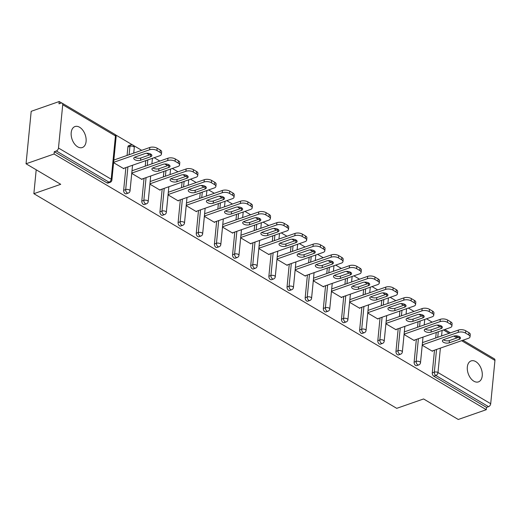 <?xml version="1.0" encoding="UTF-8"?>
<svg xmlns="http://www.w3.org/2000/svg" width="521" height="521" viewBox="0 0 521 521"><rect width="100%" height="100%" fill="white"/><g stroke="black" fill="none" stroke-linecap="round" stroke-linejoin="round"><path stroke-width="0.78" d="M475.751 361.607A11.11 6.942 70.7 0 0 471.127 360.91A11.11 6.942 70.7 0 0 467.415 370.281A11.11 6.942 70.7 0 0 473.83 381.183A11.11 6.942 70.7 0 0 478.454 381.886A11.11 6.942 70.7 0 0 482.166 372.508A11.11 6.942 70.7 0 0 475.751 361.607M79.602 127.254A11.11 6.942 70.7 0 0 74.978 126.557A11.11 6.942 70.7 0 0 71.273 135.935A11.11 6.942 70.7 0 0 77.688 146.837A11.11 6.942 70.7 0 0 82.311 147.534A11.11 6.942 70.7 0 0 86.017 138.163A11.11 6.942 70.7 0 0 79.602 127.254M462.908 340.246L494.357 358.852A2.605 1.635 120.6 0 1 494.95 360.421L490.704 403.71A2.605 1.635 120.6 0 1 488.561 406.68L486.516 407.389L486.288 409.688L458.272 419.477L423.593 398.956L396.722 408.34L33.865 193.682L60.729 184.297L26.05 163.783L31.195 111.312L59.212 101.523L58.99 103.822L61.035 103.106A2.605 1.635 -59.4 0 1 62.136 103.158L114.854 134.346A2.605 1.635 -59.4 0 1 115.447 135.916L62.728 104.728A2.605 1.635 -59.4 0 0 62.136 103.158M439.971 326.771L437.126 325.091M432.17 322.16L426.497 318.8M421.815 316.032L418.969 314.352M414.019 311.421L408.34 308.061M403.658 305.293L400.812 303.606M395.862 300.682L390.19 297.322M385.507 294.554L382.661 292.867M377.705 289.943L372.033 286.583M367.351 283.815L364.505 282.128M359.555 279.197L353.876 275.843M349.194 273.076L346.348 271.389M341.398 268.458L335.726 265.104M331.043 262.33L328.197 260.65M323.241 257.719L317.569 254.365M312.887 251.591L310.041 249.911M305.091 246.98L299.412 243.626M294.73 240.852L291.884 239.172M286.934 236.241L281.262 232.88M276.579 230.113L273.733 228.432M268.777 225.502L263.105 222.141M258.423 219.374L255.577 217.693M250.627 214.763L244.948 211.402M240.266 208.634L237.42 206.948M232.47 204.024L226.798 200.663M222.115 197.895L219.269 196.209M214.313 193.278L208.641 189.924M203.958 187.156L201.113 185.469M196.163 182.539L190.484 179.185M185.802 176.417L182.956 174.73M178.006 171.8L172.334 168.446M167.651 165.671L164.805 163.991M159.849 161.061L154.177 157.707M149.494 154.932L146.648 153.252M141.699 150.322L133.526 145.489M132.406 144.825L115.375 134.75M61.745 103.021L59.212 101.523M36.203 169.787L33.865 193.682M58.482 148.023L111.201 179.204A2.605 1.635 -59.4 0 1 109.058 182.174A2.605 1.628 70.7 0 0 110.139 182.337L108.094 183.053A2.605 1.628 -109.3 0 1 107.013 182.891L109.058 182.174L56.34 150.986A2.605 1.635 -59.4 0 0 58.482 148.023L62.728 104.728M107.013 182.891L54.295 151.702L54.067 153.995L26.05 163.783M56.34 150.986L54.295 151.702M486.288 409.688L54.067 153.995M113.591 162.663L123.855 168.732L123.894 168.283M486.516 407.389L433.798 376.208A2.605 1.628 -109.3 0 1 432.274 372.88L434.501 350.171M435.693 338.012L436.233 332.483M414.123 362.141L416.168 361.424A2.605 1.628 -109.3 0 0 417.686 364.752A2.605 1.628 70.7 0 0 418.773 364.915L416.722 365.631A2.605 1.628 -109.3 0 1 415.641 365.462A2.605 1.628 -109.3 0 1 414.123 362.141L416.344 339.432M417.542 327.273L418.083 321.744M395.967 351.395L398.011 350.685A2.605 1.628 -109.3 0 0 399.535 354.013A2.605 1.628 70.7 0 0 400.616 354.176L398.572 354.892A2.605 1.628 -109.3 0 1 397.484 354.723A2.605 1.628 -109.3 0 1 395.967 351.395L398.194 328.692M399.386 316.534L399.926 311.004M377.81 340.656L379.861 339.946A2.605 1.628 -109.3 0 0 381.379 343.267A2.605 1.628 70.7 0 0 382.46 343.437L380.415 344.147A2.605 1.628 -109.3 0 1 379.334 343.984A2.605 1.628 -109.3 0 1 377.81 340.656L380.037 317.947M381.229 305.788L381.769 300.265M359.659 329.917L361.704 329.2A2.605 1.628 -109.3 0 0 363.222 332.528A2.605 1.628 70.7 0 0 364.309 332.691L362.258 333.407A2.605 1.628 -109.3 0 1 361.177 333.245A2.605 1.628 -109.3 0 1 359.659 329.917L361.88 307.208M363.078 295.049L363.619 289.52M341.502 319.178L343.547 318.461A2.605 1.628 -109.3 0 0 345.071 321.789A2.605 1.628 70.7 0 0 346.152 321.952L344.107 322.668A2.605 1.628 -109.3 0 1 343.02 322.506A2.605 1.628 -109.3 0 1 341.502 319.178L343.73 296.469M344.922 284.31L345.462 278.781M323.346 308.439L325.397 307.722A2.605 1.628 -109.3 0 0 326.914 311.05A2.605 1.628 70.7 0 0 327.996 311.213L325.951 311.929A2.605 1.628 -109.3 0 1 324.87 311.766A2.605 1.628 -109.3 0 1 323.346 308.439L325.573 285.729M326.765 273.571L327.305 268.041M305.195 297.699L307.24 296.983A2.605 1.628 -109.3 0 0 308.758 300.311A2.605 1.628 70.7 0 0 309.845 300.474L307.794 301.19A2.605 1.628 -109.3 0 1 306.713 301.027A2.605 1.628 -109.3 0 1 305.195 297.699L307.416 274.99M308.614 262.831L309.155 257.302M287.038 286.96L289.083 286.244A2.605 1.628 -109.3 0 0 290.607 289.572A2.605 1.628 70.7 0 0 291.688 289.735L289.643 290.451A2.605 1.628 -109.3 0 1 288.556 290.288A2.605 1.628 -109.3 0 1 287.038 286.96L289.266 264.251M290.457 252.092L290.998 246.563M268.882 276.221L270.933 275.505A2.605 1.628 -109.3 0 0 272.45 278.833A2.605 1.628 70.7 0 0 273.532 278.995L271.487 279.712A2.605 1.628 -109.3 0 1 270.406 279.549A2.605 1.628 -109.3 0 1 268.882 276.221L271.109 253.512M272.301 241.353L272.841 235.824M250.731 265.482L252.776 264.766A2.605 1.628 -109.3 0 0 254.294 268.094A2.605 1.628 70.7 0 0 255.381 268.256L253.33 268.973A2.605 1.628 -109.3 0 1 252.249 268.803A2.605 1.628 -109.3 0 1 250.731 265.482L252.952 242.773M254.15 230.614L254.691 225.085M232.574 254.736L234.619 254.027A2.605 1.628 -109.3 0 0 236.143 257.354A2.605 1.628 70.7 0 0 237.224 257.517L235.179 258.227A2.605 1.628 -109.3 0 1 234.092 258.064A2.605 1.628 -109.3 0 1 232.574 254.736L234.802 232.027M235.993 219.875L236.534 214.346M214.418 243.997L216.469 243.287A2.605 1.628 -109.3 0 0 217.986 246.609A2.605 1.628 70.7 0 0 219.067 246.778L217.023 247.488A2.605 1.628 -109.3 0 1 215.941 247.325A2.605 1.628 -109.3 0 1 214.418 243.997L216.645 221.288M217.837 209.129L218.377 203.6M196.267 233.258L198.312 232.542A2.605 1.628 -109.3 0 0 199.83 235.87A2.605 1.628 70.7 0 0 200.917 236.033L198.866 236.749A2.605 1.628 -109.3 0 1 197.785 236.586A2.605 1.628 -109.3 0 1 196.267 233.258L198.488 210.549M199.686 198.39L200.227 192.861M178.11 222.519L180.155 221.803A2.605 1.628 -109.3 0 0 181.679 225.131A2.605 1.628 70.7 0 0 182.76 225.293L180.715 226.01A2.605 1.628 -109.3 0 1 179.628 225.847A2.605 1.628 -109.3 0 1 178.11 222.519L180.338 199.81M181.529 187.651L182.07 182.122M159.954 211.78L162.005 211.064A2.605 1.628 -109.3 0 0 163.522 214.391A2.605 1.628 70.7 0 0 164.603 214.554L162.559 215.271A2.605 1.628 -109.3 0 1 161.477 215.108A2.605 1.628 -109.3 0 1 159.954 211.78L162.181 189.071M163.373 176.912L163.913 171.383M141.803 201.041L143.848 200.325A2.605 1.628 -109.3 0 0 145.366 203.652A2.605 1.628 70.7 0 0 146.453 203.815L144.408 204.532A2.605 1.628 -109.3 0 1 143.321 204.369A2.605 1.628 -109.3 0 1 141.803 201.041L144.03 178.332M145.222 166.173L145.763 160.644M127.892 147.007A2.605 1.628 -109.3 0 1 128.778 145.587L130.823 144.871A2.605 1.628 70.7 0 0 129.937 146.297L127.892 147.007L127.065 155.434M123.646 190.302L125.691 189.585A2.605 1.628 -109.3 0 0 127.215 192.913A2.605 1.628 70.7 0 0 128.296 193.076L126.251 193.792A2.605 1.628 -109.3 0 1 125.164 193.63A2.605 1.628 -109.3 0 1 123.646 190.302L125.874 167.593M131.741 173.402L142.005 179.478L142.051 179.022M149.898 184.141L160.162 190.217L160.208 189.761M168.055 194.88L178.319 200.956L178.358 200.5M186.205 205.626L196.469 211.695L196.515 211.239M204.362 216.365L214.626 222.434L214.672 221.979M222.519 227.104L232.783 233.174L232.822 232.718M240.669 237.843L250.933 243.913L250.979 243.463M258.826 248.582L269.09 254.652L269.136 254.202M276.983 259.321L287.247 265.391L287.286 264.942M295.133 270.06L305.397 276.137L305.443 275.681M313.29 280.799L323.554 286.876L323.6 286.42M331.447 291.539L341.711 297.615L341.75 297.159M349.598 302.284L359.861 308.354L359.907 307.898M367.754 313.023L378.018 319.093L378.064 318.637M385.911 323.762L396.175 329.832L396.214 329.376M404.062 334.502L414.325 340.571L414.371 340.122M422.218 345.241L432.482 351.31L432.528 350.861M156.925 150.504L160.071 152.36L160.292 150.068L157.153 148.211L156.925 150.504A5.21 2.423 -174.4 0 0 149.599 149.781L113.617 162.344M160.071 152.36A5.21 2.423 -174.4 0 1 161.412 154.209A5.21 2.423 -174.4 0 1 159.719 155.766L123.386 168.459M135.102 157.029A4.077 1.895 -174.4 0 0 133.773 158.254A4.077 1.895 -174.4 0 0 136.105 160.24A4.077 1.895 -174.4 0 0 140.572 160.266L150.549 156.782A4.077 1.895 -174.4 0 0 151.871 155.564A4.077 1.895 -174.4 0 0 149.54 153.571A4.077 1.895 -174.4 0 0 145.079 153.545L135.102 157.029M149.599 149.781L149.82 147.482L113.845 160.051M149.82 147.482A5.21 2.423 5.6 0 1 157.153 148.211M160.292 150.068A5.21 2.423 5.6 0 1 161.64 151.917L161.412 154.209M134.724 157.186A4.077 1.895 -174.4 0 0 140.794 157.974L150.771 154.49A4.077 1.895 -174.4 0 0 151.149 154.333M175.082 161.243L178.221 163.099L178.449 160.807L175.303 158.951L175.082 161.243A5.21 2.423 -174.4 0 0 167.749 160.52L131.774 173.083M178.221 163.099A5.21 2.423 -174.4 0 1 179.569 164.949A5.21 2.423 -174.4 0 1 177.876 166.505L141.543 179.198M153.252 167.769A4.077 1.895 -174.4 0 0 151.93 168.993A4.077 1.895 -174.4 0 0 154.262 170.979A4.077 1.895 -174.4 0 0 158.723 171.005L168.706 167.521A4.077 1.895 -174.4 0 0 170.028 166.303A4.077 1.895 -174.4 0 0 167.697 164.31A4.077 1.895 -174.4 0 0 163.236 164.284L153.252 167.769M167.749 160.52L167.977 158.221L132.002 170.79M167.977 158.221A5.21 2.423 5.6 0 1 175.303 158.951M178.449 160.807A5.21 2.423 5.6 0 1 179.791 162.656L179.569 164.949M152.881 167.925A4.077 1.895 -174.4 0 0 158.951 168.713L168.928 165.229A4.077 1.895 -174.4 0 0 169.305 165.072M193.232 171.982L196.378 173.845L196.599 171.546L193.46 169.69L193.232 171.982A5.21 2.423 -174.4 0 0 185.906 171.259L149.931 183.822M196.378 173.845A5.21 2.423 -174.4 0 1 197.72 175.688A5.21 2.423 -174.4 0 1 196.033 177.251L159.693 189.937M171.409 178.514A4.077 1.895 -174.4 0 0 170.087 179.732A4.077 1.895 -174.4 0 0 172.418 181.718A4.077 1.895 -174.4 0 0 176.88 181.744L186.857 178.26A4.077 1.895 -174.4 0 0 188.185 177.042A4.077 1.895 -174.4 0 0 185.854 175.056A4.077 1.895 -174.4 0 0 181.386 175.023L171.409 178.514M185.906 171.259L186.134 168.96L150.152 181.529M186.134 168.96A5.21 2.423 5.6 0 1 193.46 169.69M196.599 171.546A5.21 2.423 5.6 0 1 197.947 173.395L197.72 175.688M171.031 178.664A4.077 1.895 -174.4 0 0 177.101 179.452L187.085 175.968A4.077 1.895 -174.4 0 0 187.462 175.811M211.389 182.721L214.535 184.584L214.756 182.285L211.617 180.429L211.389 182.721A5.21 2.423 -174.4 0 0 204.063 181.998L168.081 194.567M214.535 184.584A5.21 2.423 -174.4 0 1 215.876 186.433A5.21 2.423 -174.4 0 1 214.183 187.99L177.85 200.676M189.566 189.253A4.077 1.895 -174.4 0 0 188.237 190.471A4.077 1.895 -174.4 0 0 190.569 192.457A4.077 1.895 -174.4 0 0 195.036 192.49L205.013 188.999A4.077 1.895 -174.4 0 0 206.336 187.781A4.077 1.895 -174.4 0 0 204.004 185.795A4.077 1.895 -174.4 0 0 199.543 185.763L189.566 189.253M204.063 181.998L204.284 179.706L168.309 192.269M204.284 179.706A5.21 2.423 5.6 0 1 211.617 180.429M214.756 182.285A5.21 2.423 5.6 0 1 216.104 184.134L215.876 186.433M189.188 189.403A4.077 1.895 -174.4 0 0 195.258 190.191L205.235 186.707A4.077 1.895 -174.4 0 0 205.613 186.551M229.546 193.46L232.685 195.323L232.913 193.024L229.768 191.168L229.546 193.46A5.21 2.423 -174.4 0 0 222.213 192.737L186.238 205.307M232.685 195.323A5.21 2.423 -174.4 0 1 234.033 197.172A5.21 2.423 -174.4 0 1 232.34 198.729L196.007 211.422M207.716 199.992A4.077 1.895 -174.4 0 0 206.394 201.21A4.077 1.895 -174.4 0 0 208.726 203.197A4.077 1.895 -174.4 0 0 213.187 203.229L223.17 199.738A4.077 1.895 -174.4 0 0 224.492 198.521A4.077 1.895 -174.4 0 0 222.161 196.534A4.077 1.895 -174.4 0 0 217.7 196.508L207.716 199.992M222.213 192.737L222.441 190.445L186.466 203.008M222.441 190.445A5.21 2.423 5.6 0 1 229.768 191.168M232.913 193.024A5.21 2.423 5.6 0 1 234.255 194.874L234.033 197.172M207.345 200.149A4.077 1.895 -174.4 0 0 213.415 200.93L223.392 197.446A4.077 1.895 -174.4 0 0 223.77 197.29M247.696 204.199L250.842 206.062L251.063 203.77L247.924 201.907L247.696 204.199A5.21 2.423 -174.4 0 0 240.37 203.477L204.395 216.046M250.842 206.062A5.21 2.423 -174.4 0 1 252.184 207.912A5.21 2.423 -174.4 0 1 250.497 209.468L214.157 222.161M225.873 210.731A4.077 1.895 -174.4 0 0 224.551 211.949A4.077 1.895 -174.4 0 0 226.882 213.942A4.077 1.895 -174.4 0 0 231.344 213.968L241.321 210.484A4.077 1.895 -174.4 0 0 242.649 209.26A4.077 1.895 -174.4 0 0 240.318 207.273A4.077 1.895 -174.4 0 0 235.85 207.247L225.873 210.731M240.37 203.477L240.598 201.184L204.616 213.747M240.598 201.184A5.21 2.423 5.6 0 1 247.924 201.907M251.063 203.77A5.21 2.423 5.6 0 1 252.411 205.613L252.184 207.912M225.495 210.888A4.077 1.895 -174.4 0 0 231.565 211.669L241.549 208.185A4.077 1.895 -174.4 0 0 241.926 208.035M265.853 214.945L268.999 216.801L269.22 214.509L266.081 212.646L265.853 214.945A5.21 2.423 -174.4 0 0 258.527 214.216L222.545 226.785M268.999 216.801A5.21 2.423 -174.4 0 1 270.34 218.651A5.21 2.423 -174.4 0 1 268.647 220.207L232.314 232.9M244.03 221.471A4.077 1.895 -174.4 0 0 242.701 222.688A4.077 1.895 -174.4 0 0 245.033 224.681A4.077 1.895 -174.4 0 0 249.5 224.707L259.478 221.223A4.077 1.895 -174.4 0 0 260.8 219.999A4.077 1.895 -174.4 0 0 258.468 218.012A4.077 1.895 -174.4 0 0 254.007 217.986L244.03 221.471M258.527 214.216L258.748 211.923L222.773 224.492M258.748 211.923A5.21 2.423 5.6 0 1 266.081 212.646M269.22 214.509A5.21 2.423 5.6 0 1 270.568 216.358L270.34 218.651M243.652 221.627A4.077 1.895 -174.4 0 0 249.722 222.415L259.699 218.924A4.077 1.895 -174.4 0 0 260.077 218.774M284.01 225.684L287.149 227.54L287.377 225.248L284.232 223.385L284.01 225.684A5.21 2.423 -174.4 0 0 276.677 224.955L240.702 237.524M287.149 227.54A5.21 2.423 -174.4 0 1 288.497 229.39A5.21 2.423 -174.4 0 1 286.804 230.946L250.471 243.639M262.18 232.21A4.077 1.895 -174.4 0 0 260.858 233.428A4.077 1.895 -174.4 0 0 263.19 235.42A4.077 1.895 -174.4 0 0 267.651 235.446L277.634 231.962A4.077 1.895 -174.4 0 0 278.956 230.738A4.077 1.895 -174.4 0 0 276.625 228.752A4.077 1.895 -174.4 0 0 272.164 228.726L262.18 232.21M276.677 224.955L276.905 222.662L240.93 235.231M276.905 222.662A5.21 2.423 5.6 0 1 284.232 223.385M287.377 225.248A5.21 2.423 5.6 0 1 288.719 227.097L288.497 229.39M261.809 232.366A4.077 1.895 -174.4 0 0 267.879 233.154L277.856 229.663A4.077 1.895 -174.4 0 0 278.234 229.514M302.16 236.423L305.306 238.279L305.527 235.987L302.388 234.124L302.16 236.423A5.21 2.423 -174.4 0 0 294.834 235.694L258.859 248.263M305.306 238.279A5.21 2.423 -174.4 0 1 306.648 240.129A5.21 2.423 -174.4 0 1 304.961 241.685L268.621 254.378M280.337 242.949A4.077 1.895 -174.4 0 0 279.015 244.173A4.077 1.895 -174.4 0 0 281.347 246.159A4.077 1.895 -174.4 0 0 285.808 246.186L295.785 242.701A4.077 1.895 -174.4 0 0 297.113 241.483A4.077 1.895 -174.4 0 0 294.782 239.491A4.077 1.895 -174.4 0 0 290.314 239.465L280.337 242.949M294.834 235.694L295.062 233.401L259.08 245.971M295.062 233.401A5.21 2.423 5.6 0 1 302.388 234.124M305.527 235.987A5.21 2.423 5.6 0 1 306.876 237.837L306.648 240.129M279.959 243.105A4.077 1.895 -174.4 0 0 286.029 243.893L296.013 240.409A4.077 1.895 -174.4 0 0 296.39 240.253M320.317 247.162L323.463 249.018L323.684 246.726L320.545 244.87L320.317 247.162A5.21 2.423 -174.4 0 0 312.991 246.44L277.009 259.002M323.463 249.018A5.21 2.423 -174.4 0 1 324.804 250.868A5.21 2.423 -174.4 0 1 323.111 252.425L286.778 265.117M298.494 253.688A4.077 1.895 -174.4 0 0 297.165 254.912A4.077 1.895 -174.4 0 0 299.497 256.899A4.077 1.895 -174.4 0 0 303.964 256.925L313.942 253.44A4.077 1.895 -174.4 0 0 315.264 252.223A4.077 1.895 -174.4 0 0 312.932 250.23A4.077 1.895 -174.4 0 0 308.471 250.204L298.494 253.688M312.991 246.44L313.212 244.141L277.237 256.71M313.212 244.141A5.21 2.423 5.6 0 1 320.545 244.87M323.684 246.726A5.21 2.423 5.6 0 1 325.032 248.576L324.804 250.868M298.116 253.844A4.077 1.895 -174.4 0 0 304.186 254.632L314.163 251.148A4.077 1.895 -174.4 0 0 314.541 250.992M338.474 257.902L341.613 259.758L341.841 257.465L338.696 255.609L338.474 257.902A5.21 2.423 -174.4 0 0 331.141 257.179L295.166 269.741M341.613 259.758A5.21 2.423 -174.4 0 1 342.961 261.607A5.21 2.423 -174.4 0 1 341.268 263.164L304.935 275.856M316.644 264.434A4.077 1.895 -174.4 0 0 315.322 265.651A4.077 1.895 -174.4 0 0 317.654 267.638A4.077 1.895 -174.4 0 0 322.115 267.664L332.098 264.18A4.077 1.895 -174.4 0 0 333.42 262.962A4.077 1.895 -174.4 0 0 331.089 260.975A4.077 1.895 -174.4 0 0 326.628 260.943L316.644 264.434M331.141 257.179L331.369 254.88L295.394 267.449M331.369 254.88A5.21 2.423 5.6 0 1 338.696 255.609M341.841 257.465A5.21 2.423 5.6 0 1 343.183 259.315L342.961 261.607M316.273 264.583A4.077 1.895 -174.4 0 0 322.343 265.371L332.32 261.887A4.077 1.895 -174.4 0 0 332.698 261.731M356.625 268.641L359.77 270.503L359.991 268.204L356.852 266.348L356.625 268.641A5.21 2.423 -174.4 0 0 349.298 267.918L313.323 280.487M359.77 270.503A5.21 2.423 -174.4 0 1 361.112 272.346A5.21 2.423 -174.4 0 1 359.425 273.909L323.085 286.596M334.801 275.173A4.077 1.895 -174.4 0 0 333.479 276.39A4.077 1.895 -174.4 0 0 335.811 278.377A4.077 1.895 -174.4 0 0 340.272 278.403L350.249 274.919A4.077 1.895 -174.4 0 0 351.577 273.701A4.077 1.895 -174.4 0 0 349.246 271.715A4.077 1.895 -174.4 0 0 344.778 271.682L334.801 275.173M349.298 267.918L349.526 265.625L313.544 278.188M349.526 265.625A5.21 2.423 5.6 0 1 356.852 266.348M359.991 268.204A5.21 2.423 5.6 0 1 361.34 270.054L361.112 272.346M334.423 275.322A4.077 1.895 -174.4 0 0 340.493 276.11L350.477 272.626A4.077 1.895 -174.4 0 0 350.854 272.47M374.781 279.38L377.927 281.242L378.148 278.943L375.009 277.087L374.781 279.38A5.21 2.423 -174.4 0 0 367.455 278.657L331.473 291.226M377.927 281.242A5.21 2.423 -174.4 0 1 379.268 283.092A5.21 2.423 -174.4 0 1 377.575 284.648L341.242 297.341M352.958 285.912A4.077 1.895 -174.4 0 0 351.629 287.13A4.077 1.895 -174.4 0 0 353.961 289.116A4.077 1.895 -174.4 0 0 358.428 289.148L368.406 285.658A4.077 1.895 -174.4 0 0 369.728 284.44A4.077 1.895 -174.4 0 0 367.396 282.454A4.077 1.895 -174.4 0 0 362.935 282.428L352.958 285.912M367.455 278.657L367.676 276.364L331.701 288.927M367.676 276.364A5.21 2.423 5.6 0 1 375.009 277.087M378.148 278.943A5.21 2.423 5.6 0 1 379.496 280.793L379.268 283.092M352.58 286.062A4.077 1.895 -174.4 0 0 358.65 286.85L368.627 283.365A4.077 1.895 -174.4 0 0 369.005 283.209M392.938 290.119L396.077 291.981L396.305 289.683L393.16 287.826L392.938 290.119A5.21 2.423 -174.4 0 0 385.605 289.396L349.63 301.965M396.077 291.981A5.21 2.423 -174.4 0 1 397.425 293.831A5.21 2.423 -174.4 0 1 395.732 295.387L359.399 308.08M371.108 296.651A4.077 1.895 -174.4 0 0 369.786 297.869A4.077 1.895 -174.4 0 0 372.118 299.855A4.077 1.895 -174.4 0 0 376.579 299.888L386.562 296.397A4.077 1.895 -174.4 0 0 387.885 295.179A4.077 1.895 -174.4 0 0 385.553 293.193A4.077 1.895 -174.4 0 0 381.092 293.167L371.108 296.651M385.605 289.396L385.833 287.104L349.858 299.666M385.833 287.104A5.21 2.423 5.6 0 1 393.16 287.826M396.305 289.683A5.21 2.423 5.6 0 1 397.647 291.532L397.425 293.831M370.737 296.807A4.077 1.895 -174.4 0 0 376.807 297.589L386.784 294.105A4.077 1.895 -174.4 0 0 387.162 293.948M411.089 300.858L414.234 302.721L414.455 300.428L411.316 298.566L411.089 300.858A5.21 2.423 -174.4 0 0 403.762 300.135L367.787 312.704M414.234 302.721A5.21 2.423 -174.4 0 1 415.576 304.57A5.21 2.423 -174.4 0 1 413.889 306.127L377.549 318.819M389.265 307.39A4.077 1.895 -174.4 0 0 387.943 308.608A4.077 1.895 -174.4 0 0 390.275 310.601A4.077 1.895 -174.4 0 0 394.736 310.627L404.713 307.143A4.077 1.895 -174.4 0 0 406.041 305.918A4.077 1.895 -174.4 0 0 403.71 303.932A4.077 1.895 -174.4 0 0 399.242 303.906L389.265 307.39M403.762 300.135L403.983 297.843L368.008 310.412M403.983 297.843A5.21 2.423 5.6 0 1 411.316 298.566M414.455 300.428A5.21 2.423 5.6 0 1 415.804 302.271L415.576 304.57M388.887 307.546A4.077 1.895 -174.4 0 0 394.957 308.334L404.941 304.844A4.077 1.895 -174.4 0 0 405.318 304.694M429.245 311.604L432.391 313.46L432.612 311.167L429.473 309.305L429.245 311.604A5.21 2.423 -174.4 0 0 421.919 310.874L385.937 323.443M432.391 313.46A5.21 2.423 -174.4 0 1 433.733 315.309A5.21 2.423 -174.4 0 1 432.039 316.866L395.706 329.559M407.422 318.129A4.077 1.895 -174.4 0 0 406.093 319.347A4.077 1.895 -174.4 0 0 408.425 321.34A4.077 1.895 -174.4 0 0 412.892 321.366L422.87 317.882A4.077 1.895 -174.4 0 0 424.192 316.657A4.077 1.895 -174.4 0 0 421.86 314.671A4.077 1.895 -174.4 0 0 417.399 314.645L407.422 318.129M421.919 310.874L422.14 308.582L386.165 321.151M422.14 308.582A5.21 2.423 5.6 0 1 429.473 309.305M432.612 311.167A5.21 2.423 5.6 0 1 433.96 313.017L433.733 315.309M407.044 318.285A4.077 1.895 -174.4 0 0 413.114 319.073L423.091 315.583A4.077 1.895 -174.4 0 0 423.469 315.433M447.402 322.343L450.541 324.199L450.769 321.906L447.624 320.044L447.402 322.343A5.21 2.423 -174.4 0 0 440.069 321.613L404.094 334.182M450.541 324.199A5.21 2.423 -174.4 0 1 451.889 326.048A5.21 2.423 -174.4 0 1 450.196 327.605L413.863 340.298M425.572 328.868A4.077 1.895 -174.4 0 0 424.25 330.093A4.077 1.895 -174.4 0 0 426.582 332.079A4.077 1.895 -174.4 0 0 431.043 332.105L441.026 328.621A4.077 1.895 -174.4 0 0 442.349 327.403A4.077 1.895 -174.4 0 0 440.017 325.41A4.077 1.895 -174.4 0 0 435.556 325.384L425.572 328.868M440.069 321.613L440.297 319.321L404.322 331.89M440.297 319.321A5.21 2.423 5.6 0 1 447.624 320.044M450.769 321.906A5.21 2.423 5.6 0 1 452.111 323.756L451.889 326.048M425.201 329.025A4.077 1.895 -174.4 0 0 431.271 329.813L441.248 326.322A4.077 1.895 -174.4 0 0 441.626 326.172M465.553 333.082L468.698 334.938L468.92 332.645L465.781 330.783L465.553 333.082A5.21 2.423 -174.4 0 0 458.226 332.359L422.251 344.922M468.698 334.938A5.21 2.423 -174.4 0 1 470.04 336.787A5.21 2.423 -174.4 0 1 468.353 338.344L432.013 351.037M443.729 339.607A4.077 1.895 -174.4 0 0 442.407 340.832A4.077 1.895 -174.4 0 0 444.739 342.818A4.077 1.895 -174.4 0 0 449.2 342.844L459.177 339.36A4.077 1.895 -174.4 0 0 460.505 338.142A4.077 1.895 -174.4 0 0 458.174 336.149A4.077 1.895 -174.4 0 0 453.706 336.123L443.729 339.607M458.226 332.359L458.447 330.06L422.472 342.629M458.447 330.06A5.21 2.423 5.6 0 1 465.781 330.783M468.92 332.645A5.21 2.423 5.6 0 1 470.268 334.495L470.04 336.787M443.351 339.764A4.077 1.895 -174.4 0 0 449.421 340.552L459.405 337.067A4.077 1.895 -174.4 0 0 459.782 336.911M110.139 182.337A2.605 2.605 0 0 0 111.878 180.129A2.605 1.211 5.6 0 0 111.201 179.204L115.447 135.916A2.605 1.211 5.6 0 1 116.118 136.841A2.605 2.605 0 0 0 114.854 134.346M494.95 360.421L461.613 340.701M456.93 337.927L453.817 336.091M449.135 333.316L443.456 329.962M442.114 330.431L441.574 335.954M440.382 348.113L437.985 372.528L490.704 403.71M488.561 406.68L435.843 375.491L433.798 376.208M432.274 372.88L434.325 372.163A2.605 1.211 -174.4 0 1 437.985 372.528A2.605 1.635 120.6 0 1 435.843 375.491A2.605 1.628 -109.3 0 1 434.325 372.163L436.546 349.454M128.296 193.076A2.605 2.605 0 0 0 130.029 190.875A2.605 1.211 5.6 0 0 129.358 189.95A2.605 1.211 -174.4 0 0 125.691 189.585L127.919 166.876M129.11 154.717L129.937 146.297A2.605 1.211 -174.4 0 1 133.604 146.655A2.605 1.211 5.6 0 1 134.275 147.58A2.605 2.605 0 0 0 130.823 144.871M146.453 203.815A2.605 2.605 0 0 0 148.185 201.614A2.605 1.211 5.6 0 0 147.515 200.689A2.605 1.211 -174.4 0 0 143.848 200.325L146.075 177.615M147.267 165.457L147.808 159.927M164.603 214.554A2.605 2.605 0 0 0 166.342 212.353A2.605 1.211 5.6 0 0 165.665 211.428A2.605 1.211 -174.4 0 0 162.005 211.064L164.226 188.355M165.424 176.196L165.965 170.667M182.76 225.293A2.605 2.605 0 0 0 184.493 223.092A2.605 1.211 5.6 0 0 183.822 222.167A2.605 1.211 -174.4 0 0 180.155 221.803L182.383 199.094M183.574 186.935L184.115 181.406M200.917 236.033A2.605 2.605 0 0 0 202.649 233.831A2.605 1.211 5.6 0 0 201.979 232.907A2.605 1.211 -174.4 0 0 198.312 232.542L200.539 209.833M201.731 197.674L202.272 192.151M219.067 246.778A2.605 2.605 0 0 0 220.806 244.57A2.605 1.211 5.6 0 0 220.129 243.646A2.605 1.211 -174.4 0 0 216.469 243.287L218.69 220.578M219.888 208.42L220.429 202.89M237.224 257.517A2.605 2.605 0 0 0 238.957 255.31A2.605 1.211 5.6 0 0 238.286 254.385A2.605 1.211 -174.4 0 0 234.619 254.027L236.847 231.317M238.038 219.159L238.579 213.63M255.381 268.256A2.605 2.605 0 0 0 257.113 266.049A2.605 1.211 5.6 0 0 256.443 265.124A2.605 1.211 -174.4 0 0 252.776 264.766L255.003 242.057M256.195 229.898L256.736 224.369M273.532 278.995A2.605 2.605 0 0 0 275.27 276.788A2.605 1.211 5.6 0 0 274.593 275.87A2.605 1.211 -174.4 0 0 270.933 275.505L273.154 252.796M274.352 240.637L274.893 235.108M291.688 289.735A2.605 2.605 0 0 0 293.421 287.533A2.605 1.211 5.6 0 0 292.75 286.609A2.605 1.211 -174.4 0 0 289.083 286.244L291.311 263.535M292.502 251.376L293.043 245.847M309.845 300.474A2.605 2.605 0 0 0 311.578 298.272A2.605 1.211 5.6 0 0 310.907 297.348A2.605 1.211 -174.4 0 0 307.24 296.983L309.467 274.274M310.659 262.115L311.2 256.586M327.996 311.213A2.605 2.605 0 0 0 329.734 309.012A2.605 1.211 5.6 0 0 329.057 308.087A2.605 1.211 -174.4 0 0 325.397 307.722L327.618 285.013M328.816 272.854L329.357 267.325M346.152 321.952A2.605 2.605 0 0 0 347.885 319.751A2.605 1.211 5.6 0 0 347.214 318.826A2.605 1.211 -174.4 0 0 343.547 318.461L345.775 295.752M346.966 283.593L347.507 278.064M364.309 332.691A2.605 2.605 0 0 0 366.042 330.49A2.605 1.211 5.6 0 0 365.371 329.565A2.605 1.211 -174.4 0 0 361.704 329.2L363.932 306.491M365.123 294.339L365.664 288.81M382.46 343.437A2.605 2.605 0 0 0 384.198 341.229A2.605 1.211 5.6 0 0 383.521 340.304A2.605 1.211 -174.4 0 0 379.861 339.946L382.082 317.237M383.28 305.078L383.821 299.549M400.616 354.176A2.605 2.605 0 0 0 402.349 351.968A2.605 1.211 5.6 0 0 401.678 351.043A2.605 1.211 -174.4 0 0 398.011 350.685L400.239 327.976M401.43 315.817L401.971 310.288M418.773 364.915A2.605 2.605 0 0 0 420.506 362.707A2.605 1.211 5.6 0 0 419.835 361.782A2.605 1.211 -174.4 0 0 416.168 361.424L418.396 338.715M419.587 326.556L420.128 321.027M437.744 337.295L438.285 331.766M152.432 158.312A2.605 1.211 5.6 0 1 152.432 158.319A2.605 2.605 0 0 0 152.432 158.312L151.891 163.841M170.582 169.051A2.605 1.211 5.6 0 1 170.582 169.058A2.605 2.605 0 0 0 170.582 169.051L170.041 174.581M188.739 179.797A2.605 1.211 5.6 0 1 188.739 179.804A2.605 2.605 0 0 0 188.739 179.797L188.198 185.32M225.046 201.275A2.605 1.211 5.6 0 1 225.046 201.282A2.605 2.605 0 0 0 225.046 201.275L224.505 206.804M243.203 212.014A2.605 1.211 5.6 0 1 243.203 212.021A2.605 2.605 0 0 0 243.203 212.014L242.662 217.544M261.36 222.754A2.605 1.211 5.6 0 1 261.36 222.76A2.605 2.605 0 0 0 261.36 222.754L260.819 228.283M279.51 233.493A2.605 1.211 5.6 0 1 279.51 233.499A2.605 2.605 0 0 0 279.51 233.493L278.969 239.022M315.824 254.971A2.605 1.211 5.6 0 1 315.824 254.977A2.605 2.605 0 0 0 315.824 254.971L315.283 260.5M333.974 265.71A2.605 1.211 5.6 0 1 333.974 265.723A2.605 2.605 0 0 0 333.974 265.71L333.433 271.239M352.131 276.456A2.605 1.211 5.6 0 1 352.131 276.462A2.605 2.605 0 0 0 352.131 276.456L351.59 281.985M370.288 287.195A2.605 1.211 5.6 0 1 370.288 287.201A2.605 2.605 0 0 0 370.288 287.195L369.747 292.724M388.438 297.934A2.605 1.211 5.6 0 1 388.438 297.94A2.605 2.605 0 0 0 388.438 297.934L387.898 303.463M424.752 319.412A2.605 1.211 5.6 0 1 424.752 319.419A2.605 2.605 0 0 0 424.752 319.412L424.211 324.941M140.572 160.266L140.794 157.974M150.549 156.782L150.771 154.49M158.723 171.005L158.951 168.713M168.706 167.521L168.928 165.229M176.88 181.744L177.101 179.452M186.857 178.26L187.085 175.968M195.036 192.49L195.258 190.191M205.013 188.999L205.235 186.707M213.187 203.229L213.415 200.93M223.17 199.738L223.392 197.446M231.344 213.968L231.565 211.669M241.321 210.484L241.549 208.185M249.5 224.707L249.722 222.415M259.478 221.223L259.699 218.924M267.651 235.446L267.879 233.154M277.634 231.962L277.856 229.663M285.808 246.186L286.029 243.893M295.785 242.701L296.013 240.409M303.964 256.925L304.186 254.632M313.942 253.44L314.163 251.148M322.115 267.664L322.343 265.371M332.098 264.18L332.32 261.887M340.272 278.403L340.493 276.11M350.249 274.919L350.477 272.626M358.428 289.148L358.65 286.85M368.406 285.658L368.627 283.365M376.579 299.888L376.807 297.589M386.562 296.397L386.784 294.105M394.736 310.627L394.957 308.334M404.713 307.143L404.941 304.844M412.892 321.366L413.114 319.073M422.87 317.882L423.091 315.583M431.043 332.105L431.271 329.813M441.026 328.621L441.248 326.322M449.2 342.844L449.421 340.552M459.177 339.36L459.405 337.067M444.752 329.506L450.431 332.86M455.426 335.824L458.226 337.478M111.878 180.129L116.118 136.841M130.029 190.875L132.542 165.261M133.734 153.102L134.275 147.58M148.185 201.614L150.693 176M166.342 212.353L168.85 186.739M184.493 223.092L187.006 197.479M202.649 233.831L205.157 208.224M206.355 196.065L206.896 190.543M220.806 244.57L223.314 218.963M238.957 255.31L241.47 229.702M257.113 266.049L259.621 240.441M275.27 276.788L277.778 251.181M293.421 287.533L295.935 261.92M297.126 249.761L297.667 244.238M311.578 298.272L314.085 272.659M329.734 309.012L332.242 283.398M347.885 319.751L350.399 294.137M366.042 330.49L368.549 304.883M384.198 341.229L386.706 315.622M402.349 351.968L404.863 326.361M406.054 314.202L406.595 308.679M420.506 362.707L423.013 337.1"/></g></svg>
